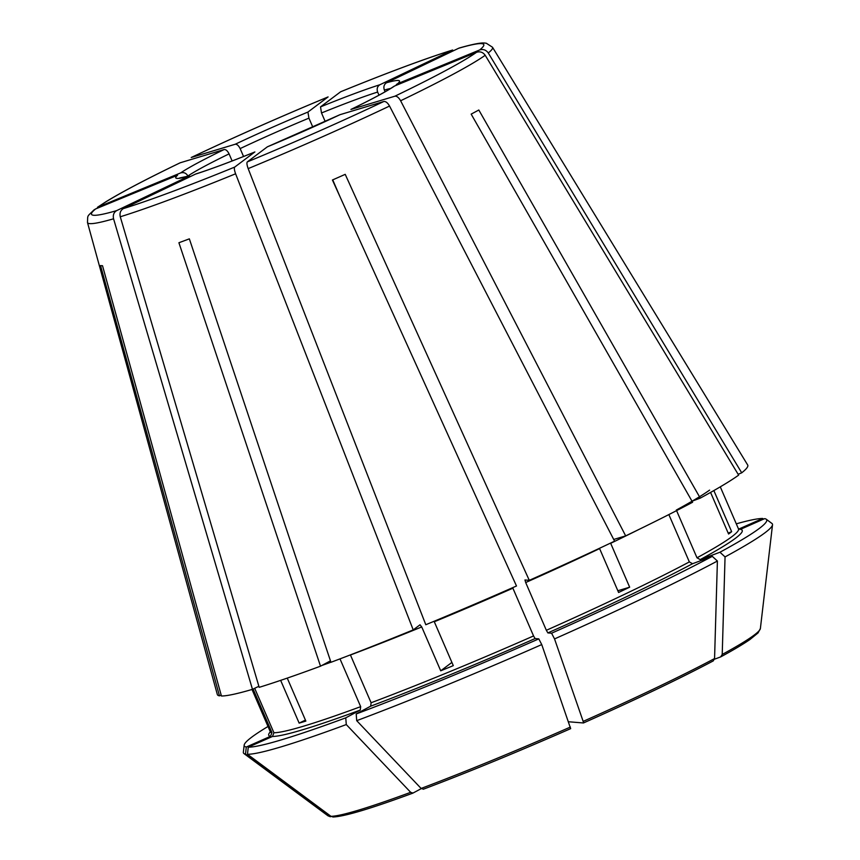 <?xml version="1.0" encoding="UTF-8"?>
<svg xmlns="http://www.w3.org/2000/svg" width="860" height="860" viewBox="0 0 860 860"><rect width="100%" height="100%" fill="white"/><g stroke="black" fill="none" stroke-linecap="round" stroke-linejoin="round"><path stroke-width="1.29" d="M394.654 85.968L393.687 86.505C386.29 91.525 372.036 99.18 350.923 109.446L394.88 96.202C396.815 95.965 398.728 97.492 400.61 100.76L625.671 535.877A288.949 19.146 -23.4 0 0 692.612 502.24L471.162 114.122A226.75 15.028 156.6 0 0 478.816 110.005L700.266 498.123A288.949 19.146 -23.4 0 0 738.643 475.128L485.201 55.276C482.954 52.202 480.084 51.202 476.569 52.277L394.654 85.968A121.926 8.084 156.6 0 1 351.138 109.36M479.643 49.966A213.689 14.158 -23.4 0 0 458.649 48.267L386.548 82.743A121.926 8.084 156.6 0 1 397.728 83.646L479.643 49.966C483.159 48.891 486.04 49.891 488.276 52.965L741.718 472.817L738.138 474.29M397.728 83.646L396.331 84.538M386.548 82.743C384.054 84.366 383.323 86.795 384.345 90.031A116.283 7.708 156.6 0 1 390.666 88.451M325.22 121.55L321.511 112.972L320.511 106.887A121.926 8.084 156.6 0 1 379.84 84.764C377.346 86.387 376.605 88.817 377.637 92.052L378.991 95.17M243.563 156.499L240.133 148.597C238.618 145.566 236.973 144.114 235.21 144.244A121.926 8.084 156.6 0 1 307.934 112.058L308.933 118.142L312.836 127.162M700.201 559.602L719.96 552.238L725.055 556.914A288.197 19.103 -23.4 0 0 772.516 524.804A288.197 19.103 -23.4 0 0 771.936 523.461L766.206 519.214A284.617 18.866 -23.4 0 0 764.669 518.634L740.449 529.351A257.935 17.093 -23.4 0 1 700.201 559.602L696.998 557.796L676.583 510.625M725.055 556.914L722.217 654.449L720.659 656.9L714.488 659.212M188.018 176.278L187.91 176.02C186.222 173.075 183.803 172.043 180.632 172.924A121.926 8.084 156.6 0 1 224.148 149.532C225.911 149.403 227.556 150.855 229.072 153.886L232.135 160.971M736.3 523.837A284.617 18.866 -23.4 0 1 762.702 518.483L738.611 529.136M188.738 176.139A121.926 8.084 156.6 0 1 177.558 175.236L95.643 208.926A213.689 14.158 -23.4 0 0 116.637 210.625L189.426 175.892L179.686 177.955M196.005 173.903C210.678 169.237 230.308 161.916 254.882 151.951L254.786 152.005A121.926 8.084 156.6 0 1 195.456 174.128L196.016 173.913M710.575 492.425L728.57 534.006A255.119 16.91 -23.4 0 0 731.656 531.695L728.194 533.114M731.656 531.695L713.854 490.565M379.84 84.764L452.661 50.009M330.455 660.846L320.511 666.188L178.912 242.735A226.75 15.028 156.6 0 0 189.35 238.844L330.95 662.297A288.949 19.146 -23.4 0 0 413.219 629.896L420.046 624.779M421.11 788.437L423.464 789.168A232.77 15.426 -23.4 0 0 570.653 728.635L541.746 644.581A288.197 19.103 -23.4 0 1 356.707 720.669L421.11 788.437A235.823 15.63 -23.4 0 0 570.384 727.055M570.685 728.635C517.161 752.134 468.044 772.334 423.303 789.233L423.464 789.168M451.898 662.415L440.718 670.811L421.733 626.929A255.119 16.91 -23.4 0 1 350.439 654.997L371.101 702.76L370.692 706.167L356.201 713.961L356.707 720.669M307.934 112.058L328.101 96.922C279.941 116.895 234.318 137.095 191.232 157.498L235.21 144.244M529.287 580.339L345.215 174.344A226.75 15.028 156.6 0 1 332.422 180.009L516.494 585.993A288.949 19.146 -23.4 0 1 425.797 624.726L248.174 168.614A220.665 14.62 -23.4 0 0 389.548 106.049L614.599 541.166A288.949 19.146 -23.4 0 1 529.287 580.339L524.955 579.984L525.686 582.532A255.119 16.91 -23.4 0 0 599.603 548.594L618.598 592.486A255.119 16.91 -23.4 0 0 629.66 587.187L617.846 590.745M340.098 196.929L332.723 179.88M525.686 582.532L546.347 630.294L547.863 632.906L551.582 633.207L554.539 638.915L583.166 721.389L583.446 722.97L568.546 721.766M583.467 722.97L583.446 722.97C636.303 699.406 679.572 678.723 713.262 660.899L714.563 658.567L717.401 561.032L712.306 556.355L692.547 563.719L689.344 561.913L668.854 514.57M95.643 208.926L94.052 209.894M762.702 518.483L763.562 519.128M195.456 174.128L123.356 208.604C120.518 210.334 119.486 213.065 120.271 216.774L259.183 687.333A288.949 19.146 -23.4 0 0 320.511 666.188M305.429 720.11L299.14 723.109A255.119 16.91 -23.4 0 0 305.859 721.088L287.251 678.11M254.786 152.005L234.726 167.076C234.038 168.012 234.328 170.248 235.608 173.784L413.219 629.896M419.992 624.812L421.733 626.929M440.718 670.811A255.119 16.91 -23.4 0 0 453.295 665.64L434.3 621.758A255.119 16.91 -23.4 0 0 512.893 588.197L533.555 635.948L535.071 638.571L538.79 638.872L541.746 644.581M340.076 114.649A121.926 8.084 156.6 0 1 267.352 146.834L247.304 161.906A213.689 14.158 -23.4 0 0 383.818 101.491L339.883 114.724M383.818 101.491C385.753 101.265 387.666 102.781 389.548 106.049M268.019 726.474A284.617 18.866 -23.4 0 0 244.175 745.115A284.617 18.866 -23.4 0 0 246.293 747.028L270.513 736.311L271.953 732.591L253.109 689.043M345.763 717.842L346.279 724.561A288.197 19.103 -23.4 0 1 247.476 754.284L248.26 747.179A284.617 18.866 -23.4 0 0 345.763 717.842L360.254 710.059L360.673 706.651L340.001 658.889A255.119 16.91 -23.4 0 1 338.528 659.437M248.26 747.179L272.48 736.461L273.921 732.752L254.678 688.29M299.14 723.109L280.65 680.367M356.201 713.961A284.617 18.866 -23.4 0 0 538.79 638.872M551.582 633.207A284.617 18.866 -23.4 0 0 712.306 556.355M554.539 638.915A288.197 19.103 -23.4 0 0 717.401 561.032M629.66 587.187L610.675 543.305A255.119 16.91 -23.4 0 0 639.163 529.341M244.175 745.115L243.348 752.199A288.197 19.103 -23.4 0 0 243.928 753.543A288.197 19.103 -23.4 0 0 245.508 754.134L330.358 816.763L327.853 815.71A235.823 15.63 -23.4 0 0 328.993 816.162M247.476 754.284L330.96 816.312L333.046 816.989C344.322 816.581 370.918 808.626 412.854 793.135L421.282 788.62M346.279 724.561L410.671 792.329L413.026 793.06M722.217 654.449A235.823 15.63 -23.4 0 0 760.38 628.531L758.047 632.917L749.974 639.496C743.373 644.065 733.698 649.827 720.938 656.771L720.659 656.9M719.96 552.238A284.617 18.866 -23.4 0 0 766.206 519.214M741.718 472.817A288.949 19.146 -23.4 0 0 747.684 465.002L492.5 47.246L486.319 43.236C484.202 43.118 482.094 41.506 459.466 47.956L458.649 48.267M221.181 695.084L219.461 695.847L100.545 265.568A226.75 15.028 156.6 0 0 102.512 265.719L221.428 695.998A288.949 19.146 -23.4 0 0 252.475 689.344L258.871 686.291M94.03 209.883C86.645 217.257 87.903 214.527 87.483 222.514L217.333 694.493A288.949 19.146 -23.4 0 0 219.461 695.847M625.671 535.877L613.728 539.467M692.02 501.197L700.266 498.123M180.632 172.924L97.427 207.346M385.097 91.773L384.345 90.031M267.352 146.834L339.894 114.724M320.511 106.887L340.678 91.751C387.817 72.541 425.141 58.62 452.65 50.009M224.148 149.532L180.159 162.798C146.673 178.945 121.894 191.941 105.834 201.81L97.427 207.335M116.637 210.625C113.799 212.355 112.778 215.086 113.563 218.795L252.475 689.344M247.304 161.906C246.605 162.841 246.906 165.077 248.174 168.614M246.293 747.028L245.508 754.134M321.511 112.972A116.283 7.708 156.6 0 1 358.125 98.771A116.283 7.708 156.6 0 1 377.637 92.052M240.133 148.597A116.283 7.708 156.6 0 1 308.933 118.142M187.91 176.02A116.283 7.708 156.6 0 1 229.072 153.886M252.012 689.483L270.223 731.57A255.119 16.91 -23.4 0 0 271.953 732.591M273.921 732.752A255.119 16.91 -23.4 0 0 360.673 706.651M272.48 736.461A257.935 17.093 -23.4 0 0 360.254 710.059M321.823 665.489A255.119 16.91 -23.4 0 0 330.917 662.221M371.101 702.76A255.119 16.91 -23.4 0 0 533.555 635.948M370.692 706.167A257.935 17.093 -23.4 0 0 535.071 638.571M546.347 630.294A255.119 16.91 -23.4 0 0 689.344 561.913M547.863 632.906A257.935 17.093 -23.4 0 0 692.547 563.719M696.998 557.796A255.119 16.91 -23.4 0 0 738.504 528.932L739.084 529.62M676.325 510.044A255.119 16.91 -23.4 0 0 709.586 490.125M330.96 816.312A235.823 15.63 -23.4 0 0 410.671 792.329M583.166 721.389A235.823 15.63 -23.4 0 0 714.563 658.567M583.488 722.948A232.77 15.426 -23.4 0 0 713.005 661.017M270.32 731.86A257.935 17.093 -23.4 0 0 270.513 736.311M488.276 52.965A220.665 14.62 -23.4 0 0 492.5 47.246M451.941 50.288A213.689 14.158 -23.4 0 0 340.56 91.816M327.993 96.986A213.689 14.158 -23.4 0 0 191.479 157.401M180.406 162.69A213.689 14.158 -23.4 0 0 98.728 206.615M87.483 222.514A220.665 14.62 -23.4 0 0 113.563 218.795M120.271 216.774A220.665 14.62 -23.4 0 0 235.608 173.784M123.356 208.604A213.689 14.158 -23.4 0 0 234.726 167.076M394.88 96.202A213.689 14.158 -23.4 0 0 476.569 52.277M400.61 100.76A220.665 14.62 -23.4 0 0 485.201 55.276M760.38 628.531L772.516 524.804M720.282 486.846L738.504 528.932M327.853 815.71L243.928 753.543M270.33 732.473L270.223 731.57"/></g></svg>
